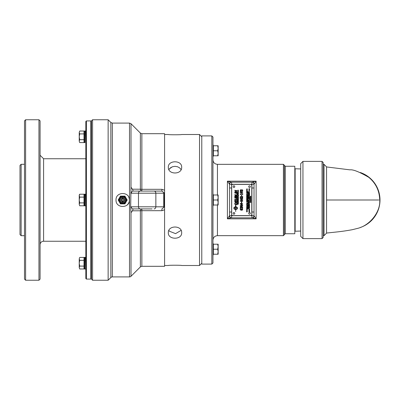 <?xml version="1.0" encoding="UTF-8"?>
<svg xmlns="http://www.w3.org/2000/svg" width="400" height="400" viewBox="0 0 400 400"><rect width="100%" height="100%" fill="white"/><g stroke="black" fill="none" stroke-linecap="round" stroke-linejoin="round"><path stroke-width="0.6" d="M240.905 189.76L240.295 189.96L240.31 191.12L240.295 189.96L240.75 189.74L241.325 190.195L241.935 189.695L242.49 189.91L242.565 191.185L242.215 191.185L242.43 190.535L241.915 190.025L241.47 190.685L240.515 190.205L240.655 191.12L240.28 191.065M241.555 190.175L241.47 190.545L241.915 190.025L241.555 190.175L242.295 190.165L242.43 190.535M241.935 189.695L241.325 190.195L241.935 189.695L242.49 189.91L242.71 190.665M242.71 190.365L242.565 191.185M241.195 190.575L240.785 190.075M240.515 190.205L240.44 190.505M242.49 189.91L242.715 190.515M240.75 189.74L241.3 190.195M240.72 210.085L240.195 208.875L241.265 209.915L241.24 208.93L241.87 208.66L242.715 209.44L242.375 210.075M241.33 208.83L241.265 209.915L241.24 208.93L241.87 208.66L242.715 209.44L242.495 209.985L241.16 210.22M241.24 208.93L241.87 208.66L241.24 208.93L241.87 208.66L241.24 208.93L241.87 208.66L241.24 208.93L241.87 208.66L242.715 209.44M242.495 209.985L241.585 210.255L240.515 209.95M240.56 209.985L240.16 209.155M241.505 209.915L241.455 209.165L241.885 208.995L242.45 209.44L241.885 208.995L241.455 209.165L241.505 209.915L242.45 209.44L241.885 208.995L241.455 209.165L241.68 209.92M241.66 209.92L242.31 209.745M240.515 208.89L240.445 209.195M240.205 206.07L241.435 204.995L242.185 205.09M241.855 206.545L241.325 206.565M240.805 206.51L240.465 206.375M242.665 205.495L242.665 206.07M241.435 205.33L240.43 205.78L241.44 206.235L242.18 206.15L242.445 205.78L242.185 205.42L240.685 205.42L240.43 205.78L240.69 206.15L242.18 206.15L242.445 205.78L242.185 205.42L241.475 205.33M242.18 206.15L242.445 205.78M241.44 206.57L240.16 205.78L241.435 204.995L242.715 205.78L241.44 206.57M240.295 207.165L240.75 206.945L240.295 207.165L240.31 208.325L240.295 207.165L240.75 206.945L241.325 207.4L241.935 206.895L242.49 207.115L242.715 207.72L242.565 208.39L242.215 208.39L242.295 207.365L241.555 207.38L241.195 207.89L240.785 207.28L240.44 207.705L240.655 208.325L240.255 208.205M241.3 207.4L240.905 206.965M241.325 207.4L241.935 206.895L242.49 207.115L242.71 207.865M241.48 207.07L241.935 206.895L241.48 207.07M240.515 207.41L240.44 207.705M241.195 207.78L240.785 207.28M241.915 207.23L241.555 207.38L242.295 207.365L241.555 207.38L241.47 207.75M242.43 207.77L242.215 208.365M242.59 208.335L242.715 207.72M241.855 204.7L240.16 203.94L240.21 203.65M241.02 203.18L242.715 203.94L242.665 204.23M241.435 203.49L240.43 203.94L241.44 204.39L242.18 204.305L242.445 203.94L242.185 203.575L240.685 203.58L240.43 203.94L240.69 204.305L242.18 204.305L242.445 203.94L242.185 203.575L241.475 203.49M240.685 203.58L240.43 203.94L240.685 203.58M241.44 204.725L240.16 203.94L241.435 203.155L242.715 203.94L241.44 204.725M240.205 201.155L241.435 200.085L242.185 200.175M242.665 200.58L242.665 201.16M241.855 201.63L240.16 200.865L241.435 200.085L242.715 200.865L241.38 201.655M241.44 201.32L242.18 201.235L242.445 200.865L242.185 200.505L240.685 200.505L240.43 200.865L240.69 201.235L241.44 201.32L242.18 201.235L242.445 200.865L242.185 200.505L240.685 200.505L240.43 200.865L240.69 201.235L241.44 201.32M242.18 201.235L242.445 200.865M241.44 202.87L241.44 201.94L241.74 201.94L241.74 202.87L241.44 202.87M241.02 198.265L242.185 198.33M242.665 198.735L242.665 199.315M241.855 199.785L240.16 199.025L241.435 198.24L242.715 199.025L241.44 199.81L240.16 199.025L240.21 198.735M241.44 199.475L242.18 199.39L242.445 199.025L242.185 198.66L240.685 198.665L240.43 199.025L240.69 199.39L241.44 199.475L242.18 199.39L242.445 199.025L242.185 198.66L240.685 198.665L240.43 199.025L240.69 199.39L241.44 199.475M240.43 199.025L240.685 198.665L240.43 199.025L240.69 199.39M242.18 199.39L242.445 199.025M241.44 196.11L241.44 195.18L241.74 195.18L241.74 196.11L241.44 196.11M240.34 196.705L241.325 196.64L242.38 197.615L242.38 196.41L242.665 196.41L242.665 197.925L242.135 197.735M241.925 197.52L241.405 197.065M242.315 197.925L240.85 196.845L240.44 197.265L240.655 197.875L240.265 197.78M240.52 197.615L240.85 196.845L240.44 197.265L240.655 197.855M240.185 196.99L240.305 197.875L240.155 197.245L240.83 196.51L242.38 197.615M240.83 196.51L241.745 196.965M240.205 192.555L240.21 191.975M240.475 191.67L241.435 191.48L242.715 192.265L241.02 193.03M241.475 191.815L240.685 191.905L240.43 192.265L240.69 192.63L242.18 192.635L242.445 192.265L242.185 191.905L241.435 191.815L240.685 191.905L240.43 192.265L240.69 192.63M241.435 191.815L240.685 191.905L242.185 191.905L242.445 192.265L242.18 192.635L242.445 192.265M241.44 193.05L240.16 192.265L241.435 191.48L242.715 192.265L241.44 193.05M241.44 192.715L242.18 192.635M240.345 194.185L240.2 193.9L242.415 193.9L242.665 193.46L242.665 194.66L242.415 194.215L240.77 194.215L240.54 194.555M240.545 194.66L240.2 194.155M250.65 184.38L232.815 184.38A1.125 1.125 0 0 0 231.695 185.505L231.695 214.495A1.125 1.125 0 0 0 232.815 215.62L250.65 215.62A1.125 1.125 0 0 0 251.77 214.495L251.77 185.505A1.125 1.125 0 0 0 250.65 184.38M238.02 190.18L238.4 190.32L238.245 190.575L238.02 190.18M233.895 208.4L233.895 207.885A1.775 1.02 180 0 1 235.64 206.865L235.415 205.865A3.725 2.105 75.5 0 0 235.665 204.74A3.725 2.105 -104.5 0 0 235.92 206.095L235.695 206.865A1.775 1.02 0 0 1 237.44 207.885L237.44 208.4A1.775 1.02 0 0 1 236.59 209.27L236.59 208.75A1.775 1.02 180 0 0 237.38 208.145A1.775 1.015 180 0 0 235.695 207.385L235.695 208.9A1.775 1.02 0 0 0 235.84 208.895L235.84 208.65A2.36 0.765 44.2 0 0 236.48 209.045A2.36 0.765 135.8 0 1 235.84 209.66L235.84 209.415A1.775 1.02 180 0 1 235.695 209.42L235.695 211.555L235.64 209.42A1.775 1.02 180 0 1 233.895 208.4M236.99 203.13L237.195 204.785L234.79 204.285L234.83 203.16L235.775 202.54L237.16 203.52L237.195 203.915M234.79 197.725L236.2 198.02L237.235 199.065L236.54 199.935L234.79 199.595L234.79 199.27L236.54 199.615L236.97 199.08L236.115 198.325L234.79 198.045L234.79 197.725M236.085 201.805L236.925 201.98L236.925 200.46L237.195 200.515L237.195 202.36L234.79 201.855L234.79 200.11L235.065 200.165L235.065 201.595L235.815 201.75L235.815 200.35L236.085 200.405L236.085 201.805M236.925 193.825L237.195 193.88L237.195 195.44L234.79 194.94L234.79 194.62L236.925 195.065L236.925 193.825M235.25 195.595L235.94 196.03L236.435 195.64L237.195 196.495L237.195 197.685L234.79 197.185L234.805 196.105L235.36 195.585L235.94 196.03L236.66 195.68M234.79 190.25L237.195 190.75L237.195 191.07L235.11 191.915L237.195 192.325L237.195 192.64L234.79 192.135L234.79 191.795L236.83 190.97L234.79 190.565L234.79 190.25M237.195 193.52L234.79 193.02L234.79 192.695L237.195 193.2L237.195 193.52M247.09 210.67L247.285 211.095L246.645 210.85L247.09 210.67M246.645 211.19L247.285 211.28L246.72 211.52L247.285 211.76L246.645 211.93L247.195 211.72L246.645 211.57L247.195 211.325L246.645 211.19M246.645 210.34L247.22 210.18L246.645 209.92L247.295 210.175L246.645 210.34M247.285 209.365L246.96 209.595L247.285 209.785L246.645 209.785L246.96 209.7L246.645 209.265L247.285 209.365M246.99 208.74L247.21 209.095L247.285 208.7L247.285 209.18L246.645 209.18L246.645 208.715L246.72 209.095L246.99 208.74M246.845 208.1L246.835 208.495L247.22 208.28L246.96 208.01L247.295 208.275L246.97 208.605L246.825 208.02L246.835 208.495M247.09 207.525L247.285 207.955L246.645 207.71L247.09 207.525M247.285 206.785L246.78 207.205L247.285 207.29L246.645 207.29L247.15 206.865L246.645 206.785L247.285 206.785M247.285 205.495L247.285 205.895L246.645 205.895L247.285 205.495M247.285 206.04L246.645 206.13L247.285 206.04M246.645 205.06L247.22 204.895L246.645 204.64L247.295 204.89L246.645 205.06M246.71 204.025L247.295 204.005L246.81 204.255L246.825 203.785L246.805 204.17M246.87 202.09L246.76 202.345L246.76 202.055M247.09 203.04L247.285 203.47L246.645 203.225L247.09 203.04M246.975 201.085L246.635 200.775L246.965 200.47L247.295 200.775L246.975 201.085L246.635 200.775L246.965 200.47L247.295 200.775L246.975 201.085L246.635 200.775L246.965 200.47L247.295 200.775L246.975 201.085L246.635 200.775L246.965 200.47L247.295 200.775L246.975 201.085L246.635 200.775L246.975 201.085L247.295 200.775L246.965 200.47M246.995 199.97L247.285 200.355L246.645 200.355L246.645 199.925L246.72 200.27L246.995 199.97M247.285 201.2L246.985 201.285L247.285 201.705L246.645 201.705L246.91 201.62L246.645 201.2L247.285 201.2M246.99 199.08L247.285 198.685L247.285 199.165L246.645 199.165L246.645 198.7L246.99 199.08M247.285 199.305L246.985 199.39L247.285 199.81L246.645 199.81L246.91 199.725L246.645 199.305L247.285 199.305M247.285 197.79L246.75 197.79L247.285 198.055L246.74 198.24L247.285 198.32L246.645 198.32L247.195 198.01L246.645 197.705L247.285 197.79M247.285 198.465L246.645 198.55L247.285 198.465M246.645 196.59L247.285 196.68L246.72 196.92L247.285 197.16L246.645 197.33L247.195 197.12L246.645 196.97L247.195 196.725L246.645 196.59M247.285 194.93L247.285 195.33L246.645 195.33L247.285 194.93M247.09 196.065L247.285 196.495L246.645 196.25L247.09 196.065M247.21 195.43L247.285 195.83L246.645 195.83L247.21 195.745L247.21 195.43M246.99 192.3L247.285 191.905L247.285 192.385L246.645 192.385L246.645 191.92L246.99 192.3M247.09 194.47L247.285 194.9L246.645 194.655L247.09 194.47M247.09 190.305L246.645 190.125L247.285 189.865L247.09 190.305M246.645 194.145L247.22 193.985L246.645 193.725L247.295 193.975L246.645 194.145M247.285 189.38L246.78 189.715L247.285 189.795L246.645 189.795L247.15 189.37L246.645 189.29L247.285 189.38M246.845 192.6L246.835 192.995L247.22 192.785L246.96 192.515L247.295 192.78L246.97 193.105L246.825 192.525L246.705 192.785M248.185 208.895L247.735 208.715L248.375 208.455L248.185 208.895M247.285 191.33L247 191.605L247.285 191.79L246.645 191.79L246.82 191.275L247.285 191.33M248.375 207.97L247.875 208.305L248.375 208.385L247.735 208.385L248.24 207.96L247.735 207.88L248.375 207.97M247.285 190.53L246.75 190.615L247.285 190.875L246.74 191.065L247.285 191.145L246.645 191.145L247.195 190.835L246.645 190.53L247.285 190.53M248.085 205.705L248.375 205.315L248.375 205.79L247.735 205.79L247.735 205.33L248.085 205.705M246.835 188.85L247.285 188.885L246.84 188.985M248.085 203.965L248.375 203.57L248.375 204.05L247.735 204.05L247.735 203.585L248.085 203.965M247.735 207.515L248.055 207.205L248.375 207.74L247.735 207.74L248.055 207.205L248.375 207.505M247.795 202.505L248.31 202.5L248.05 202.23L248.39 202.495L248.06 202.825L247.935 202.315M248.065 207.115L248.39 206.81L248.055 206.5L248.39 206.81L248.065 207.115L247.725 206.81L248.055 206.5L248.39 206.81L248.065 207.115L247.725 206.81L248.055 206.5L248.39 206.81L248.065 207.115L247.725 206.81L248.055 206.5L248.39 206.81L248.065 207.115L247.725 206.81M248.185 201.515L247.735 201.34L248.375 201.075L248.185 201.515M248.2 206.13L247.735 205.87L248.375 206.12L247.735 206.46L248.2 206.13M248.375 200.59L247.875 200.93L248.375 201.01L247.735 201.01L248.24 200.585L247.735 200.505L248.375 200.59M248.375 204.735L248.09 205.01L248.375 205.195L247.735 205.195L247.91 204.68L248.375 204.735M247.735 198.63L248.375 198.625M248.065 197.095L248.39 196.79L248.065 197.095L247.725 196.79L248.055 196.485L248.39 196.79L248.065 197.095L247.725 196.79L248.055 196.485L248.39 196.79L248.065 197.095L247.725 196.79L248.055 196.485L248.39 196.79L248.065 197.095L247.725 196.79M248.375 202.945L247.875 203.37L248.375 203.45L247.735 203.45L248.24 203.025L247.735 202.945L248.375 202.945M247.795 196.075L248.31 196.07L248.05 195.8L248.39 196.065L248.06 196.395L247.935 195.89M248.3 201.71L248.375 202.11L247.735 202.11L248.3 202.025L248.3 201.71M248.185 194.94L247.735 194.76L248.375 194.5L248.185 194.94M247.735 200.14L248.055 199.83L248.375 200.36L247.735 200.36L248.055 199.83L248.375 200.13M247.855 199.215L247.79 199.485L247.96 199.25M247.81 193.435L248.375 193.52L247.735 193.73L247.81 193.435M248.39 197.985L248.065 198.295L247.725 197.985L248.055 197.68L248.39 197.985L248.065 198.295L247.725 197.985L248.055 197.68L248.39 197.985L248.065 198.295L247.725 197.985L248.055 197.68L248.39 197.985L248.065 198.295L247.725 197.985M247.735 191.615L248.375 191.855L247.735 192.105L248.04 191.81L247.735 191.615M248.3 197.175L248.375 197.575L247.735 197.575L248.3 197.49L248.3 197.175M249.425 210.9L249.56 211.275L248.915 211.275L249.09 210.76L249.56 210.71L249.275 211.045M248.375 195.17L247.875 195.595L248.375 195.675L247.735 195.675L248.24 195.25L247.735 195.17L248.375 195.17M249.365 210.54L248.915 210.36L249.56 210.1L249.365 210.54M248.375 193.83L247.735 193.915L248.375 193.83M249.435 209.945L249.48 209.575L249.56 210.08L248.99 209.685L248.915 210.045L248.915 209.585L249.435 209.945M248.185 192.775L248.375 193.205L247.735 192.96L248.185 192.775M249.56 208.835L249.56 209.235L248.915 209.235L249.56 208.835M248.3 192.14L248.375 192.54L247.735 192.54L248.3 192.455L248.3 192.14M249.265 207.495L249.56 207.885L248.915 207.885L248.915 207.45L248.99 207.8L249.265 207.495M249.08 211.425L248.915 211.64L249.37 211.395L249.56 211.88L248.915 211.88L249.08 211.425L249.56 211.635M249.11 204.995L249.23 205.385L249.355 204.905L249.57 205.17L249.23 205.47L248.905 205.165L249.09 204.915L249.23 205.385L249.335 204.99M249.56 209.385L248.915 209.47L249.56 209.385M249.14 203.735L248.97 203.97L249.035 203.7M249.035 208.235L248.97 208.505L249.14 208.27M249.365 202.815L248.915 202.635L249.56 202.375L249.365 202.815M249.56 206.88L249.275 207.11L249.56 207.34L248.915 207.34L249.09 206.825L249.56 206.88M249.295 202.22L248.915 202.305L249.1 201.815L249.295 202.22M249.365 206.335L249.56 206.76L248.915 206.515L249.365 206.335M249.365 201.615L248.915 201.44L249.56 201.175L249.365 201.615M249.56 205.59L249.055 206.015L249.56 206.095L248.915 206.095L249.42 205.67L248.915 205.59L249.56 205.59M249.56 200.69L249.055 201.03L249.56 201.11L248.915 201.11L249.42 200.685L248.915 200.605L249.56 200.69M249.265 204.355L249.48 204.71L249.56 204.315L249.56 204.795L248.915 204.795L248.915 204.33L248.99 204.71L249.265 204.355M249.56 199.2L249.235 199.425L249.56 199.62L248.915 199.62L249.235 199.53L248.915 199.1L249.56 199.2M248.915 203.045L249.57 203.225L248.915 203.045M249.365 196.98L248.915 196.805L249.56 196.54L249.365 196.98M249.035 199.965L249.035 200.255L249.14 199.995M249.14 196.01L248.97 196.245L249.035 195.975M249.57 198.735L249.245 199.04L248.905 198.735L249.24 198.425L249.57 198.735L249.245 199.04L248.905 198.735L249.24 198.425L249.57 198.735L249.245 199.04L248.905 198.735L249.24 198.425L249.57 198.735L249.245 199.04L248.905 198.735L249.24 198.425L249.57 198.735L249.24 198.425M249.265 194.79L249.56 194.4L249.56 194.875L248.915 194.875L248.915 194.41L249.265 194.79M249.56 197.86L249.275 198.085L249.56 198.315L248.915 198.315L249.09 197.805L249.56 197.86M249.56 193.67L248.915 193.585L249.56 193.67M249.265 197.225L249.48 197.585L249.56 197.19L249.56 197.67L248.915 197.67L248.915 197.205L248.99 197.585L249.265 197.225M249.57 192.505L249.245 192.81L249.57 192.505L249.24 192.195L249.57 192.505L249.245 192.81L248.905 192.505L249.24 192.195L249.57 192.505L249.245 192.81L248.905 192.505L249.24 192.195L249.57 192.505L249.245 192.81L248.905 192.505L249.24 192.195L249.57 192.505L249.245 192.81L248.905 192.505M249.56 195.015L249.02 195.095L249.56 195.36L249.01 195.545L249.56 195.63L248.915 195.63L249.465 195.32L248.915 195.015L249.56 195.015M249.14 191.625L248.97 191.86L249.035 191.59M249.22 194L249.56 193.755L249.29 194.05L249.56 194.345L248.915 194.315L248.915 193.775L249.22 194M249.295 190.555L248.915 190.645L249.1 190.15L249.295 190.555M249.11 192.985L249.23 193.37L249.355 192.89L249.57 193.155L249.23 193.46L248.905 193.155L249.09 192.9L249.23 193.37L249.335 192.975M249.365 189.955L248.915 189.775L249.56 189.515L249.365 189.955M248.98 191.015L249.57 190.995L249.08 191.245L249.095 190.78L249.075 191.165M249.56 189.43L248.915 189.345L249.56 189.43M249.56 188.69L249.055 189.115L249.56 189.195L248.915 189.195L249.42 188.77L248.915 188.69L249.56 188.69M250.885 201.955L250.35 201.955L250.885 202.22L250.34 202.405L250.885 202.485L250.245 202.485L250.79 202.175L250.245 201.875L250.885 201.955M250.69 201.375L250.885 201.805L250.245 201.56L250.69 201.375M250.885 199.63L250.245 199.545L250.885 199.63M250.245 200.915L250.56 200.605L250.885 201.14L250.245 201.14L250.56 200.605L250.885 200.905L250.3 200.71L250.56 200.605M250.885 197.975L250.615 198.265L250.885 198.56L250.245 198.535L250.245 197.99L250.885 197.975L250.245 197.935L250.245 197.395L250.885 197.375L250.245 197.335L250.245 196.795L250.885 196.775L250.615 197.07L250.885 197.965M250.59 200.045L250.81 200.405L250.885 200.01L250.885 200.49L250.245 200.49L250.245 200.025L250.32 200.405L250.59 200.045M250.885 198.89L250.38 199.315L250.885 199.395L250.245 199.395L250.745 198.97L250.245 198.89L250.885 198.89M237.68 203.67L238.39 203.67L238.07 203.75L238.39 204.24L237.68 204.09L237.955 204L237.68 203.67M238.39 201.61L238.095 201.82L238.39 202.085L237.68 201.94L237.865 201.395L238.39 201.61M250.55 196.42L250.885 196.18L250.615 196.47L250.885 196.765L250.245 196.735L250.245 196.195L250.55 196.42M238.16 200.725L238.39 201.375L237.68 201.225L237.85 200.705L238.39 201.04L238.02 200.84M237.98 203.46L237.665 203.08L237.965 202.785L238.4 203.19L238.11 203.48L237.665 203.08L237.965 202.785L238.4 203.19L238.11 203.48L237.665 203.08L237.965 202.785L238.4 203.19L238.11 203.48M237.905 199.775L238.105 200.19L238.01 199.665L238.4 200.035L237.905 200.29L237.665 199.935L237.89 199.64L238.105 200.19L238.235 199.85M238.08 202.17L238.27 202.585L238.39 202.195L238.39 202.75L237.68 202.605L237.68 202.075L237.96 202.52L238.08 202.17M238.39 198.465L238.095 198.675L238.39 198.94L237.68 198.79L237.865 198.25L238.39 198.465M238.39 200.515L237.68 200.365L238.39 200.515M238.39 197.47L238.095 197.68L238.39 197.95L237.68 197.8L237.865 197.255L238.39 197.47M238.08 199.025L238.27 199.44L238.39 199.05L238.39 199.605L237.68 199.46L237.68 198.93L237.795 199.335L238.08 199.025M238.175 197.215L237.86 196.92L238.095 196.68L238.4 196.975L238.175 197.215L237.86 196.92L238.095 196.68L238.4 196.975L238.175 197.215L237.86 196.92L238.095 196.68L238.4 196.975L238.175 197.215L238.4 196.975L238.175 197.215L238.4 196.975L238.095 196.68L238.4 196.975M238.39 195.985L238.25 196.295L237.86 196L238.39 195.85L238.25 196.295L238.08 196.085L238.4 196.145M238.295 196.395L237.695 196.325L238.26 196.445M237.985 195.41L238.39 195.755L237.875 195.645L237.875 195.315L238.23 195.58M238.44 195.1L238.585 195.39L237.875 195.315L238.27 195.125L237.875 194.78L238.585 195.39M237.89 194.04L238.4 194.23L237.875 194.42L237.88 193.9L237.86 194.28M238.175 193.85L237.86 193.555L238.095 193.315L238.4 193.61L238.175 193.85L237.86 193.555L238.095 193.315L238.4 193.61L238.175 193.85L237.86 193.555L238.095 193.315L238.4 193.61L238.175 193.85L238.4 193.61L238.175 193.85L238.4 193.61L238.095 193.315L238.4 193.61M237.875 192.425L238.4 192.83L237.875 192.875L238.3 192.765L237.875 192.425M238.39 193.26L237.68 192.975L238.39 193.26M238.39 192.05L237.875 191.8L238.39 192.05M238.295 192.15L237.695 192.08L238.26 192.195M237.86 191.46L238.095 191.215L238.4 191.51L238.175 191.75L237.86 191.46L238.095 191.215L238.4 191.51L238.175 191.75L237.86 191.46L238.095 191.215L238.4 191.51L238.175 191.75L237.86 191.46L238.095 191.215L238.4 191.51L238.175 191.75M238.095 190.77L238.39 191.165L237.875 191.055L237.995 190.615L238.39 190.835L238.095 190.77M250.355 213.375A0.83 0.83 0 0 1 249.11 214.09A0.83 0.83 0 0 1 249.11 212.655A0.83 0.83 0 0 1 250.355 213.375M234.77 186.625A0.83 0.83 0 0 1 233.525 187.345A0.83 0.83 0 0 1 233.525 185.91A0.83 0.83 0 0 1 234.77 186.625M234.77 213.375A0.83 0.83 0 0 1 233.525 214.09A0.83 0.83 0 0 1 233.525 212.655A0.83 0.83 0 0 1 234.77 213.375M250.355 186.625A0.83 0.83 0 0 1 249.11 187.345A0.83 0.83 0 0 1 249.11 185.91A0.83 0.83 0 0 1 250.355 186.625M169.45 168.77L172.445 166.75L174.995 166.34L177.55 166.75L179.715 167.935L181.095 169.615L179.715 167.935L177.55 166.75L174.995 166.34L172.445 166.75L170.28 167.935L168.9 169.615M169.45 231.23L168.9 230.385L169.45 231.23L175.55 233.64L181.095 230.385L175.55 233.64L169.45 231.23M168.325 265.5C167.92 265.13 182.075 265.13 181.665 265.5C182.075 265.13 167.92 265.13 168.325 265.5L164.58 265.5M238.065 190.27L238.4 190.32L238.245 190.575M238.195 190.295L237.925 190.455L237.995 190.05M233.95 208.145A1.775 1.02 180 0 0 235.64 208.9L235.64 207.385A1.775 1.015 180 0 0 233.95 208.145M235.555 202.555L236.205 202.595M234.79 203.555L234.96 202.875M236.595 203.14L235.76 202.865L235.1 203.23L235.065 204.02L236.925 204.405L236.595 203.14L235.76 202.865L235.1 203.23M236.54 199.615L236.97 199.08L236.54 199.615M236.83 199.875L236.105 199.87M237.11 198.56L237.04 199.71M236.2 198.02L236.97 198.37M237.1 196.065L237.195 196.495M235.94 196.03L236.435 195.64L235.94 196.03M234.79 196.415L234.855 195.925M236.91 196.435L236.435 195.965L236.09 197.135L236.925 197.31L236.91 196.435L236.435 195.965L236.09 196.495M235.38 195.885L235.065 196.92L235.82 197.08L235.38 195.885M235.69 191.4L236.83 190.97L236.2 190.855M235.805 191.655L235.11 191.915L235.73 192.02M247.025 210.91L246.71 210.805L247.025 210.91M247.295 210.175L247.015 209.92L247.295 210.175L247.015 210.425M247.22 208.28L246.965 208.52L247.155 208.095M247.195 208.01L246.97 208.605L246.825 208.02M246.97 208.605L247.295 208.275L246.97 208.605L247.295 208.275L246.97 208.605L246.635 208.285M247.025 207.77L246.71 207.665L247.025 207.77M247.015 204.64L247.295 204.89L247.015 204.64L247.295 204.89L247.015 205.145M246.635 204.025L246.825 203.785L246.81 204.255L246.635 204.025M247.075 204.195L247.02 203.925M247.295 204.005L247.08 204.28L247.295 204.005L247.105 203.765L247.295 204.005L247.105 203.765L247.295 204.005L247.105 203.765L246.86 204.145L246.95 203.875M247.025 203.285L246.71 203.18L247.025 203.285M246.965 200.56L246.705 200.775L246.965 200.56L246.705 200.775L246.975 200.995L247.225 200.78L246.965 200.56L246.705 200.775L246.975 200.995L247.225 200.78L246.965 200.56L246.705 200.775L247.225 200.78L246.975 200.995M247.025 196.31L246.71 196.205L247.025 196.31M247.025 194.715L246.71 194.61L247.025 194.715M247.295 193.975L247.015 193.725L247.295 193.975L247.015 194.23M247.015 194.145L247.015 193.81M247.295 192.78L246.97 193.105L247.295 192.78L246.97 193.105L247.295 192.78L247.195 192.515L246.97 193.105L246.825 192.525M246.97 193.105L246.635 192.785M247.22 192.785L246.965 193.02L247.155 192.595M246.995 191.455L246.82 191.275L246.645 191.505L247.11 191.335M246.925 191.705L246.82 191.365L246.925 191.705M247.745 207.405L248.055 207.205M248.3 207.655L247.825 207.41L248.3 207.655M248.3 207.515L247.825 207.41L248.3 207.515M248.31 202.5L248.055 202.735M247.725 202.505L247.915 202.24L248.06 202.825L247.725 202.505L248.06 202.825L248.29 202.23M248.065 207.03L248.315 206.81L248.055 206.59L247.795 206.81L248.065 207.03L248.315 206.81L248.055 206.59L247.795 206.81L248.065 207.03L247.795 206.81L248.055 206.59M247.735 204.91L248.2 204.74M248.02 205.11L247.91 204.77L248.02 205.11M247.9 198.415L248.19 198.385M247.91 198.5L247.81 198.785L247.995 198.565M248.19 198.475L248.08 198.785L248.3 198.625M248.055 196.57L247.795 196.79L248.315 196.79M248.31 196.07L248.055 196.305L248.31 196.07M247.725 196.075L247.915 195.81L248.06 196.395L247.725 196.075L248.06 196.395L248.29 195.8M247.79 199.93L248.055 199.83M248.3 200.275L247.825 200.03L248.3 200.275M248.3 200.14L247.825 200.03L248.3 200.14M248.055 197.765L247.795 197.985L248.315 197.985M249.3 210.89L248.915 210.99L249.09 210.76M248.115 193.02L247.805 192.915L248.115 193.02M249.48 211.795L249.37 211.48L249.48 211.795M249.185 211.795L249.09 211.51L249.185 211.795M249.355 204.905L249.57 205.17L249.23 205.47L248.905 205.165L249.09 204.915L249.23 205.47L249.57 205.17L249.355 204.905M248.98 205.17L249.495 205.175M249.2 207.255L249.09 206.915L249.2 207.255M249.1 201.815L249.295 202.055L248.915 202.065M249.295 206.575L248.985 206.47L249.295 206.575M249.57 203.225L249.355 203.045L249.375 203.395M248.98 198.735L249.495 198.735M249.3 197.935L248.915 198.03M249.2 198.23L249.09 197.89L249.2 198.23M248.98 192.505L249.495 192.505M249.1 190.15L249.295 190.39L248.915 190.4M248.905 193.155L249.23 193.46L249.57 193.155L249.355 192.89L249.57 193.155L249.355 192.89L249.57 193.155L249.23 193.46L249.09 192.9M248.98 193.155L249.495 193.165M249.495 191L249.08 191.245L249.095 190.78M249.57 190.995L249.35 191.27L249.375 190.76L249.57 190.995L249.375 190.76L249.135 191.14M250.62 201.62L250.31 201.515L250.62 201.62M250.81 201.055L250.33 200.81L250.81 201.055M250.81 200.915L250.33 200.81L250.81 200.915M237.68 201.625L238.39 201.45M237.965 202.785L238.4 203.19L237.965 202.785L237.665 203.08L237.965 202.785M238.11 203.335L237.79 203.09M238.28 203.17L237.97 202.93M238.4 200.035L238.315 199.73L238.34 200.235L237.905 200.29L237.89 199.64M237.905 200.29L237.665 199.935M238.085 198.47L237.865 198.25L238.39 198.305M237.68 197.485L238.39 197.315M238.075 196.815L238.175 197.075M238.01 196.235L238.185 195.84M237.665 194.17L237.88 193.9L237.875 194.42L237.665 194.17L237.875 194.42L238.14 194.115M238.4 194.23L238.16 194.51L238.175 193.945L238.4 194.23M238.075 193.45L238.175 193.71M238.32 192.66L238.16 192.94M237.94 190.94L238.1 190.635M295.145 231.235L295.145 168.765L300.705 168.94L300.705 163.635L300.705 236.365L300.705 231.06L295.145 231.235A0.35 0.35 0 0 0 294.805 231.585M360.315 227.485A29.03 29.03 0 0 0 360.265 172.5A29.03 29.03 0 0 1 360.315 227.485M324.035 164.335L324.035 235.665L326.56 233.135L326.56 166.865L324.035 164.335L323.17 164.335L323.17 237.49L323.17 162.51L322.045 161.39L322.045 238.61L323.17 237.49M201.785 135.905L201.785 264.095L211.825 264.095L211.825 135.905L201.785 135.905M231.625 187.975L231.625 184.275L251.91 184.275L251.91 215.725L231.625 215.725L231.625 187.975L229.515 187.975L229.515 184.275A2.105 2.105 0 0 1 231.625 182.17L231.095 182.17A2.105 1.885 90 0 0 229.255 183.825L229.515 184.275A2.105 2.105 0 0 1 231.625 182.17L251.94 182.17M231.095 182.17L227.41 181.175L229.255 183.825M229.515 187.975L229.515 215.725L227.41 218.825L231.095 217.83L252.44 217.83A2.105 1.885 -90 0 0 254.285 216.175L254.02 215.725A2.105 2.105 0 0 1 251.91 217.83L251.91 215.725L254.02 215.725L254.02 184.275L256.125 181.175L251.91 182.17L251.91 184.275L254.02 184.275A2.105 2.105 0 0 0 251.91 182.17L251.915 182.17M229.515 215.725A2.105 2.105 0 0 0 231.625 217.83L231.625 215.725L229.515 215.725M229.255 216.175A2.105 1.885 90 0 0 231.095 217.83M231.625 212.025L229.515 212.025M252.44 217.83L256.125 218.825L254.285 216.175M254.285 183.825A2.105 1.885 -90 0 0 252.44 182.17M251.91 187.975L254.02 187.975M251.91 212.025L254.02 212.025M211.825 135.905L212.95 137.025L212.95 262.975L211.825 264.095M284.345 165.25L284.345 234.75L283.435 235.665L283.435 164.335L284.345 165.25M285.26 233.735L285.26 166.265L294.805 166.265L294.805 233.735L285.26 233.735L284.345 234.645M79.235 132.46L79.68 131.015L79.235 132.46L79.68 133.905L79.235 136.8L79.235 132.46M79.68 139.695L79.235 141.14L79.235 136.8L79.68 139.695L84.01 139.695L84.01 142.585L79.68 142.585L79.235 141.14L79.68 142.585M84.01 139.695L84.01 131.015L79.68 131.015M84.01 133.905L79.68 133.905M213.125 243.395L213.125 255.05L212.95 243.395M213.125 194.175L213.125 205.825L212.95 194.175M213.125 144.95L213.125 156.605L212.95 144.95M79.235 263.2L79.68 266.095L79.235 267.54L79.235 258.86L79.68 260.305L79.235 263.2M79.68 268.985L79.235 267.54L79.68 268.985L84.01 268.985L84.01 266.095L79.68 266.095M79.235 258.86L79.68 257.415L79.235 258.86M79.68 260.305L84.01 260.305L84.01 257.415L79.68 257.415M84.01 260.305L84.01 266.095M118.935 201.275L118.195 200L118.935 198.725A3.975 3.975 0 0 0 118.935 201.275L119.71 202.62A3.975 3.975 0 0 0 121.92 203.895L120.445 203.895L119.71 202.62M119.71 197.38L120.445 196.105L121.92 196.105A3.975 3.975 0 0 0 119.71 197.38L118.935 198.725M123.47 196.105L124.945 196.105L125.68 197.38A3.975 3.975 0 0 0 123.47 196.105L121.92 196.105M126.455 198.725L127.195 200L126.455 201.275A3.975 3.975 0 0 0 126.455 198.725L125.68 197.38M124.945 203.895L123.47 203.895A3.975 3.975 0 0 0 125.68 202.62L124.945 203.895M121.92 203.895L123.47 203.895M125.68 202.62L126.455 201.275M122.695 203.535A3.535 3.535 0 0 0 126.225 200A3.535 3.535 0 0 0 122.695 196.465A3.535 3.535 0 0 0 119.16 200A3.535 3.535 0 0 0 122.695 203.535M125.535 200A2.84 2.84 0 0 0 122.695 197.16A2.84 2.84 0 0 0 119.855 200A2.84 2.84 0 0 0 122.695 202.84A2.84 2.84 0 0 0 125.535 200M122.695 202.6A2.6 2.6 0 0 0 124.95 198.7A2.6 2.6 0 0 0 120.44 198.7A2.6 2.6 0 0 0 122.695 202.6M124.395 200A1.7 1.7 0 0 0 121.845 198.525A1.7 1.7 0 0 0 121.845 201.475A1.7 1.7 0 0 0 124.395 200M124.005 200A1.31 1.31 0 0 0 122.21 198.785A1.31 1.31 0 0 0 122.94 201.285A1.31 1.31 0 0 0 124.005 200M79.235 195.66L79.68 197.105L79.235 200L79.235 194.99L79.68 194.215L79.235 195.66M79.68 202.895L79.235 204.34L79.235 200L79.68 202.895L84.01 202.895L84.01 205.785L79.68 205.785L79.235 204.34L79.68 205.785M79.68 197.105L84.01 197.105L84.01 194.215L79.68 194.215M84.01 197.105L84.01 202.895M84.01 205.58L84.255 194.175L84.255 205.825L84.01 205.58M86.4 279.085L85.835 278.525L85.835 121.475L86.4 120.915L86.4 279.085L90.82 279.085L90.82 120.915L86.4 120.915M85.835 194.42L84.9 194.175L84.97 205.815L84.255 205.825M85.835 205.58L85.595 194.175M85.595 205.825L84.88 205.81L84.945 194.22L84.255 194.175M84.9 200.195L84.9 199.415M84.945 197.885L84.9 197.2M84.945 198.63L84.9 197.905M84.945 199.395L84.9 198.65M84.885 200.175L84.945 200.945M84.945 201.705L84.9 200.97M84.945 202.435L84.9 201.725M141.86 208.915A2.105 1.5 -90 0 0 140.375 210.78L140.375 266.925L131.005 276.29L131.005 212.72L132.47 210.805L140.375 210.78A2.105 0.34 180 0 1 141.86 210.685L141.86 208.915L133.155 208.915L152.11 208.915M116.025 200C115.615 191.395 129.775 191.395 129.365 200C129.775 208.605 115.615 208.605 116.025 200M112.34 123.09L110.85 122.475L110.85 277.525A2.105 2.105 0 0 1 112.34 276.91L112.34 123.09L129.515 123.09L129.515 276.91A2.105 2.105 0 0 0 131.005 276.29M108.135 119.755L108.135 280.245L92.575 280.245L92.575 119.755L108.135 119.755L110.85 122.475M140.375 266.925L141.86 266.31L141.86 210.685L161.91 210.685L161.91 208.915L163.945 207.355L164.015 206.81L163.945 192.645L161.91 191.085L133.155 191.085L141.86 191.085L141.86 189.315A2.105 0.34 -0 0 1 140.375 189.22A2.105 1.5 -90 0 0 141.86 191.085M131.005 212.72L130.67 207.005L131.005 187.28L131.005 123.71L129.515 123.09M163.945 207.355L163.735 206.81L155.86 206.81L155.86 193.19L163.735 193.19L163.945 192.645L164.015 193.19L164.58 193.335L164.58 133.69L141.86 133.69L141.86 189.315L161.91 189.315L164.58 190.24M132.47 210.805L133.155 208.915A2.105 1.825 90 0 1 131.33 206.81L130.67 207.005M161.91 210.685L164.58 209.76L164.58 193.335M164.015 206.81L164.58 206.665M130.67 192.99L131.33 193.19A2.105 1.825 90 0 1 133.155 191.085L132.47 189.195L131.005 187.28M141.86 133.69L140.375 133.075L140.375 189.22L132.47 189.195M141.86 266.31L164.58 266.31L164.58 209.76M168.325 232.75C167.92 225.115 182.075 225.115 181.665 232.75C182.075 240.015 167.92 240.015 168.325 232.75M168.325 167.25C167.92 159.985 182.075 159.985 181.665 167.25C182.075 174.885 167.92 174.885 168.325 167.25M168.325 134.5C167.92 134.87 182.075 134.87 181.665 134.5C182.075 134.87 167.92 134.87 168.325 134.5L164.58 134.5M129.365 200A6.67 6.67 0 0 0 128.855 197.445M127.41 204.715A6.67 6.67 0 0 0 128.855 202.555M92.575 119.755L91.455 120.88L91.455 279.12L92.575 280.245M201.785 136.745L199.54 134.5L199.54 265.5L181.665 265.5M90.82 279.085L91.385 278.525L91.385 121.475L90.82 120.915M40.08 244.755A3.51 3.51 0 0 1 43.59 241.245L43.59 158.755L85.835 158.755M21.125 164.3L20 165.425L20 234.575L21.125 235.7L21.125 164.3L24.495 164.3M25.615 119.755L24.495 120.88L24.495 279.12L25.615 280.245L25.615 119.755L38.955 119.755L38.955 280.245L25.615 280.245M38.955 280.245L40.08 279.12L40.08 120.88L38.955 119.755M84.01 268.785L84.255 269.025L84.255 257.375L84.255 269.025L84.945 269L84.9 262.49L84.9 269.005M85.835 268.785L85.595 257.375L84.9 257.41L84.9 262.49M85.595 269.025L84.88 268.99M84.945 265.515L84.9 264.8M84.885 264.02L84.945 264.78M84.9 261.725L84.9 263.265M84.88 263.245L84.945 264.02M84.945 262.465L84.94 260.905M84.945 261.7L84.9 260.985M84.945 260.985L84.97 257.41M218.15 153.285L218.15 155.79L217.7 155.79L218.15 153.285L217.7 150.775L218.15 148.27L218.15 153.285M218.15 145.765L218.15 148.27L217.7 145.765L218.15 145.765M217.7 155.79L213.37 155.79L213.37 145.765L217.7 145.765M213.37 150.775L217.7 150.775M218.15 194.99L218.15 205.01L217.7 205.01L218.15 202.505L217.7 200L218.15 197.495L217.7 194.99L218.15 194.99M217.7 205.01L213.37 205.01L213.37 194.99L217.7 194.99M213.37 200L217.7 200M84.97 130.975L84.9 135.575M84.9 140.025L84.97 142.62L84.255 142.625L84.255 130.975L84.01 131.215L84.945 131.215M218.15 244.21L218.15 254.235L217.7 254.235L218.15 251.73L217.7 249.225L218.15 246.715L217.7 244.21L218.15 244.21M217.7 254.235L213.37 254.235L213.37 249.225L217.7 249.225M213.37 249.225L213.37 244.21L217.7 244.21M84.255 142.625L84.01 131.215M85.835 142.38L85.595 130.975L84.955 130.975M84.945 139.815L84.895 138.63L84.9 140.045M84.945 139.35L84.9 138.65M84.945 138.63L84.9 137.895M84.885 137.1L84.945 137.875M84.945 137.1L84.945 131.21M84.945 135.555L84.9 134.825M84.945 134.805L84.9 134.115M84.88 142.62L84.945 140.025M322.045 238.61L302.95 238.61L302.95 161.39L322.045 161.39M326.56 200L378.825 200M229.515 184.275L231.625 184.275L231.625 182.17M227.41 181.175L227.41 218.825L256.125 218.825L256.125 181.175L227.41 181.175M254.02 215.725A2.105 2.105 0 0 1 251.91 217.83M283.435 164.335L217.44 164.335L217.44 194.99M217.44 205.01L217.44 235.665L283.435 235.665M161.91 191.085L161.91 189.315M163.735 193.19L163.735 206.81M131.33 193.19L155.86 193.19A2.105 1.825 -90 0 0 154.04 191.085M140.3 191.085A2.105 1.825 -90 0 0 138.475 193.19L138.475 206.81L131.33 206.81M154.04 208.915A2.105 1.825 90 0 0 155.86 206.81L138.475 206.81A2.105 1.825 90 0 0 140.3 208.915M302.95 161.39L300.705 163.635M302.95 238.61L300.705 236.365M323.17 235.665L324.035 235.665M326.56 166.94L349.93 169.85C353.07 169.36 359.365 171.865 368.81 177.365C375.83 183.205 379.46 190.75 379.7 200C380.745 211.15 370.6 224.955 358.125 228.25L352.2 229.725C341.445 231.635 338.21 231.79 326.56 233.06M285.26 166.265L284.345 165.355M217.44 164.335C214.715 164.07 213.215 162.57 212.95 159.845M217.44 235.665C214.715 235.93 213.215 237.43 212.95 240.155M295.145 168.765L294.805 168.415M122.695 203.57L122.695 196.43L122.695 203.57M112.34 276.91L129.515 276.91M110.85 277.525L108.135 280.245M140.375 133.075L131.005 123.71M199.54 134.5L181.665 134.5M201.785 263.255L199.54 265.5M43.59 241.245L85.835 241.245M43.59 158.755L40.08 155.245M21.125 235.7L24.495 235.7M84.89 257.375L84.255 257.375"/></g></svg>
